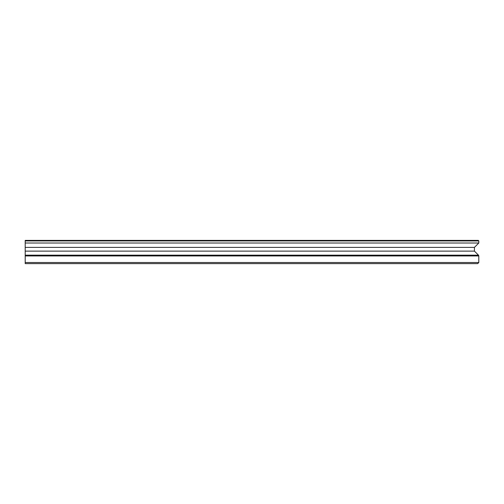 <?xml version="1.0" encoding="UTF-8"?>
<svg xmlns="http://www.w3.org/2000/svg" width="504" height="504" viewBox="0 0 504 504"><rect width="100%" height="100%" fill="white"/><g stroke="black" fill="none" stroke-linecap="round" stroke-linejoin="round"><path stroke-width="0.76" d="M25.2 262.508L478.8 262.508L477.691 263.617L25.2 263.617L25.2 240.383L478.246 240.383L478.8 240.937L25.2 240.937L25.2 247.388L474.428 247.388L478.8 243.016L478.8 240.937M25.2 247.388L25.2 251.118L474.428 251.118L474.428 247.388M478.8 262.508L478.8 255.944A1.109 1.109 0 0 0 478.479 255.163L474.428 251.118M478.479 255.163L25.2 255.163L25.2 263.617M25.2 243.016L478.8 243.016M25.2 255.944L478.8 255.944"/></g></svg>
